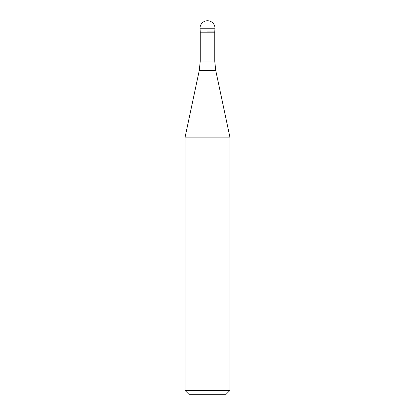 <?xml version="1.0" encoding="UTF-8"?>
<svg xmlns="http://www.w3.org/2000/svg" width="415" height="415" viewBox="0 0 415 415"><rect width="100%" height="100%" fill="white"/><g stroke="black" fill="none" stroke-linecap="round" stroke-linejoin="round"><path stroke-width="0.62" d="M207.5 31.955L214.97 31.955L207.5 31.955M214.747 61.093L215.727 70.41L199.273 70.41L200.253 61.093L214.747 61.093L214.747 32.178L200.253 32.178L200.03 28.22L200.03 31.955M215.727 70.41L229.91 137.147L185.09 137.147L199.273 70.41M229.91 390.515L226.175 394.25L188.825 394.25L185.09 390.515L229.91 390.515L229.91 137.147M207.5 20.75A7.47 7.47 0 0 0 200.03 28.22L214.97 28.22A7.47 7.47 0 0 0 207.5 20.75A7.47 7.47 0 0 0 200.03 28.22M214.747 32.178L214.97 28.22M200.253 61.093L200.253 32.178M185.09 390.515L185.09 137.147"/></g></svg>
